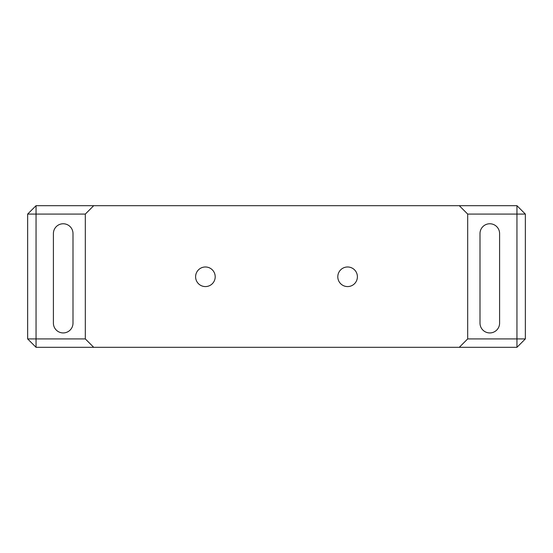 <?xml version="1.0" encoding="UTF-8"?>
<svg xmlns="http://www.w3.org/2000/svg" width="553" height="553" viewBox="0 0 553 553"><rect width="100%" height="100%" fill="white"/><g stroke="black" fill="none" stroke-linecap="round" stroke-linejoin="round"><path stroke-width="0.83" d="M357.397 276.776A9.795 9.795 0 0 1 347.602 286.578A9.795 9.795 0 0 1 337.8 276.776A9.795 9.795 0 0 1 347.602 266.981A9.795 9.795 0 0 1 357.397 276.776M215.2 276.776A9.795 9.795 0 0 1 205.398 286.578A9.795 9.795 0 0 1 195.603 276.776A9.795 9.795 0 0 1 205.398 266.981A9.795 9.795 0 0 1 215.2 276.776M467.686 214.08L459.287 205.681L516.951 205.681L516.951 214.08L525.35 214.08L525.35 338.92L516.951 347.319L459.287 347.319L467.686 338.92L516.951 338.92L516.951 214.08L467.686 214.08L467.686 338.92M85.314 338.92L93.713 347.319L36.049 347.319L27.65 338.92L27.65 214.08L36.049 214.08L36.049 205.681L93.713 205.681L85.314 214.08L36.049 214.08L36.049 338.92L85.314 338.92L85.314 214.08M459.287 205.681L93.713 205.681M93.713 347.319L459.287 347.319M53.406 323.132L53.406 233.56A9.795 9.795 0 0 1 63.201 223.765A9.795 9.795 0 0 1 72.996 233.56L72.996 323.132A9.795 9.795 0 0 1 63.201 332.934A9.795 9.795 0 0 1 53.406 323.132M480.004 323.132L480.004 233.56A9.795 9.795 0 0 1 489.799 223.765A9.795 9.795 0 0 1 499.594 233.56L499.594 323.132A9.795 9.795 0 0 1 489.799 332.934A9.795 9.795 0 0 1 480.004 323.132M36.049 347.319L36.049 338.92L27.65 338.92M27.65 214.08L36.049 205.681M525.35 338.92L516.951 338.92L516.951 347.319M525.35 214.08L516.951 205.681"/></g></svg>
